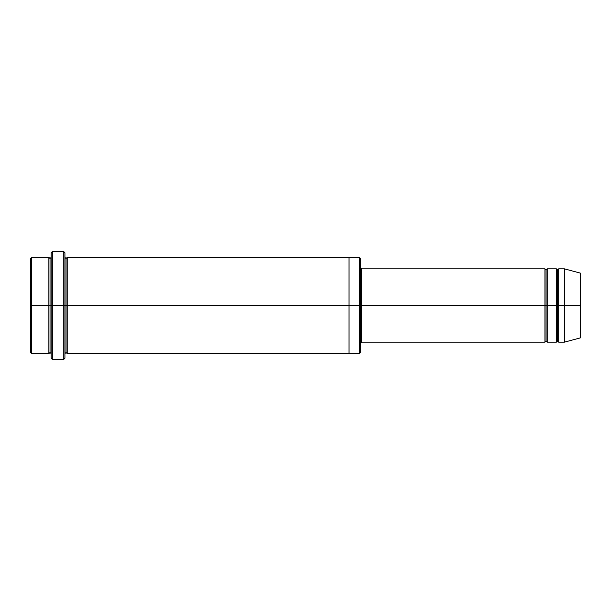 <?xml version="1.0" encoding="UTF-8"?>
<svg xmlns="http://www.w3.org/2000/svg" width="611" height="611" viewBox="0 0 611 611"><rect width="100%" height="100%" fill="white"/><g stroke="black" fill="none" stroke-linecap="round" stroke-linejoin="round"><path stroke-width="0.92" d="M361.636 305.5L361.636 342.16L361.636 305.5L360.49 305.5L360.49 258.529L360.49 352.471L360.49 305.5L359.344 305.5L359.344 257.384L359.344 305.5L361.636 305.5L361.636 268.84L361.636 305.5L546.081 305.5L546.081 269.986L546.081 341.014L546.081 305.5L544.936 305.5L544.936 268.84L544.936 342.16L544.936 268.84L544.936 342.16L544.936 305.5L361.636 305.5L361.636 342.16L361.636 305.5M51.171 305.5L51.171 252.801L51.171 305.5L52.317 305.5L52.317 251.656L52.317 305.5L52.317 251.656L52.317 305.5L63.773 305.5L63.773 251.656L63.773 305.5L64.919 305.5L64.919 252.801L64.919 305.5L66.064 305.5L66.064 258.529L66.064 352.471L66.064 305.5L64.919 305.5L64.919 252.801L64.919 358.199L64.919 305.5L63.773 305.5L63.773 251.656L63.773 359.344L63.773 305.5L52.317 305.5L52.317 359.344L52.317 305.5L50.026 305.5L50.026 258.529L50.026 352.471L50.026 305.5L48.88 305.5L48.88 257.384L48.88 305.5L50.026 305.5L50.026 352.471L50.026 258.529L50.026 305.5L51.171 305.5L51.171 358.199L51.171 305.5M30.55 305.5L30.55 258.529L30.55 305.5L31.696 305.5L31.696 257.384L31.696 305.5L31.696 257.384L31.696 305.5L48.88 305.5L48.88 257.384L48.88 353.616L48.88 305.5L48.88 353.616L48.88 305.5L31.696 305.5L31.696 353.616L31.696 305.5L30.55 305.5L30.55 352.471L30.55 305.5M564.411 305.5L564.411 268.84L564.411 305.5L564.411 268.84L564.411 305.5L580.45 305.5L580.45 273.14L580.45 337.86L580.45 305.5L564.411 305.5L564.411 342.16L564.411 305.5L564.411 342.16L564.411 305.5L558.683 305.5L558.683 268.84L558.683 305.5L564.411 305.5M556.392 305.5L557.538 305.5L557.538 269.986L557.538 341.014L557.538 305.5L556.392 305.5L556.392 268.84L556.392 342.16L556.392 268.84L556.392 342.16L556.392 305.5L547.227 305.5L547.227 342.16L547.227 305.5L546.081 305.5L546.081 341.014L546.081 269.986L546.081 305.5L547.227 305.5L547.227 268.84L547.227 305.5L556.392 305.5M557.538 305.5L557.538 341.014L557.538 269.986L557.538 305.5L558.683 305.5L558.683 342.16L558.683 305.5L557.538 305.5M66.064 305.5L66.064 352.471L66.064 258.529L66.064 305.5L67.21 305.5L67.21 353.616L67.21 305.5L66.064 305.5M359.344 305.5L359.344 257.384L359.344 353.616L359.344 305.5L349.034 305.5L349.034 257.384L349.034 305.5L359.344 305.5L359.344 353.616L359.344 305.5M349.034 305.5L349.034 257.384L349.034 353.616L349.034 305.5L67.21 305.5L67.21 257.384L67.21 305.5L349.034 305.5L349.034 257.384L349.034 305.5M547.227 305.5L547.227 342.16L547.227 305.5M580.45 273.14L564.411 268.84L558.683 268.84L557.538 269.986L556.392 268.84L547.227 268.84L546.081 269.986L544.936 268.84L361.636 268.84L360.49 267.694L360.49 305.5M67.21 305.5L67.21 353.616L67.21 305.5M558.683 305.5L558.683 268.84L558.683 305.5M31.696 305.5L31.696 353.616L31.696 305.5M63.773 305.5L63.773 359.344L63.773 305.5M52.317 305.5L52.317 359.344L52.317 305.5M580.45 337.86L564.411 342.16L558.683 342.16L557.538 341.014L556.392 342.16L547.227 342.16L546.081 341.014L544.936 342.16L361.636 342.16L360.49 343.306M51.171 252.801L52.317 251.656L63.773 251.656L64.919 252.801M360.49 258.529L359.344 257.384L67.21 257.384L66.064 258.529L64.919 257.384M30.55 258.529L31.696 257.384L48.88 257.384L50.026 258.529L51.171 257.384M51.171 353.616L50.026 352.471L48.88 353.616L31.696 353.616L30.55 352.471M360.49 352.471L359.344 353.616L67.21 353.616L66.064 352.471L64.919 353.616M64.919 358.199L63.773 359.344L52.317 359.344L51.171 358.199"/></g></svg>

